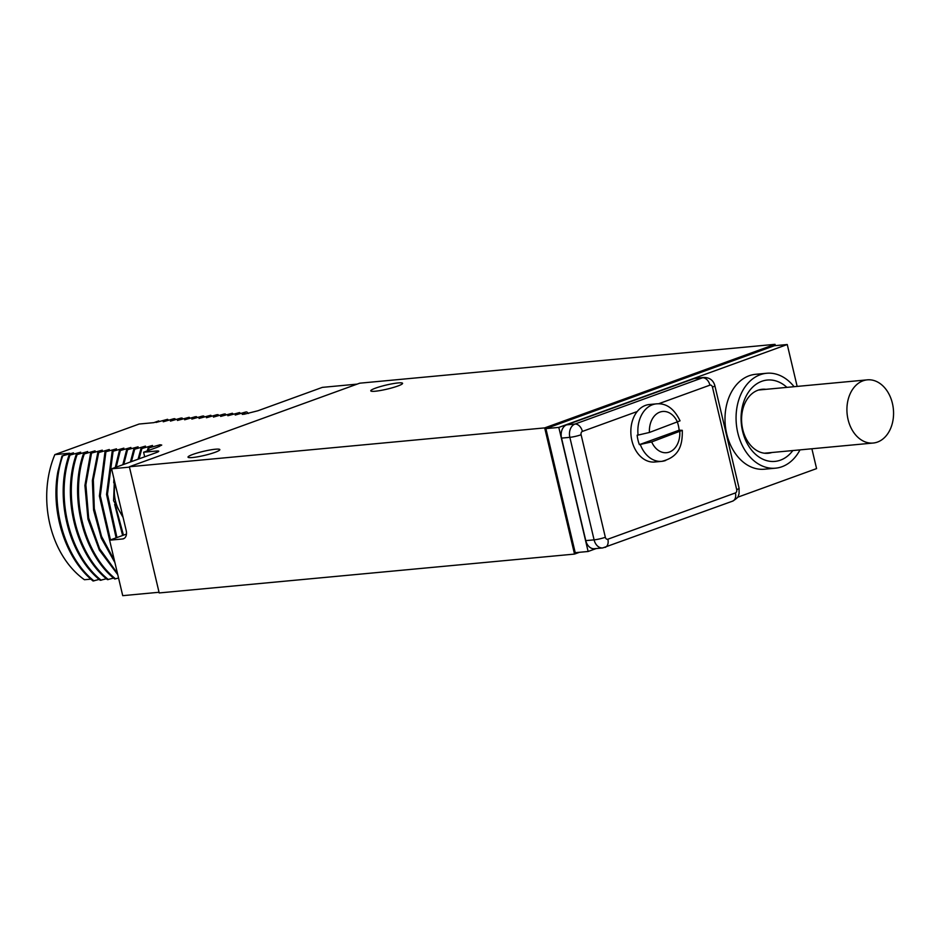 <?xml version="1.0" encoding="UTF-8"?>
<svg xmlns="http://www.w3.org/2000/svg" width="940" height="940" viewBox="0 0 940 940"><rect width="100%" height="100%" fill="white"/><g stroke="black" fill="none" stroke-linecap="round" stroke-linejoin="round"><path stroke-width="1.41" d="M760.801 389.818A32.136 23.547 84.7 0 0 759.638 389.712M765.595 453.315A32.136 23.547 84.7 0 0 766.711 452.998M765.971 389.336A32.136 23.547 -95.3 0 0 762.211 389.278A32.136 23.547 -95.3 0 0 742.741 429.427A32.136 23.547 84.7 0 0 768.192 453.268A32.136 23.547 84.7 0 0 771.881 452.516M786.921 387.374A40.855 29.927 84.7 0 0 752.552 387.245A40.855 29.927 84.7 0 0 742.553 431.084A40.855 29.927 84.7 0 0 792.831 450.554M794.089 386.704A47.658 34.909 84.7 0 0 766.664 373.262A47.658 34.909 84.7 0 0 760.237 374.719A47.658 34.909 84.7 0 0 736.913 428.429A47.658 34.909 84.7 0 0 775.547 468.179A47.658 34.909 84.7 0 0 781.986 466.722A47.658 34.909 84.7 0 0 799.999 449.884M766.664 373.262L755.596 374.308A47.658 34.909 84.7 0 0 749.157 375.753A47.658 34.909 84.7 0 0 725.845 429.463A47.658 34.909 84.7 0 0 764.479 469.213L775.547 468.179M797.155 386.422L787.25 344.522L558.807 427.406L588.135 551.486L596.219 548.549M737.536 497.272L816.578 468.602L811.89 448.768M694.225 378.562L702.533 377.786A10.892 7.978 84.7 0 1 704.001 377.457L695.694 378.233A10.892 7.978 84.7 0 0 694.225 378.562L566.679 424.833A10.892 7.978 84.7 0 0 561.544 438.111L585.785 540.629A10.892 7.978 84.7 0 0 594.409 548.713L602.716 547.938A10.892 7.978 84.7 0 1 594.092 539.854L585.785 540.629M588.135 551.486L575.221 552.685L545.893 428.616L774.325 345.732L787.25 344.522M775.03 344.334L544.683 427.9L574.516 554.083L159.201 592.94L129.368 466.757L359.714 383.191L775.03 344.334L775.336 345.638M579.463 552.297L574.516 554.083M544.683 427.9L129.368 466.757M215.001 452.34A16.344 2.08 166.7 0 1 197.952 456.758A16.344 2.08 166.7 0 1 188.024 457.134A16.344 2.08 166.7 0 1 192.853 454.42A16.344 2.08 166.7 0 1 209.902 450.002A16.344 2.08 166.7 0 1 219.831 449.626A16.344 2.08 166.7 0 1 215.001 452.34M397.749 386.046A16.344 2.08 166.7 0 1 380.7 390.453A16.344 2.08 166.7 0 1 370.771 390.84A16.344 2.08 166.7 0 1 375.601 388.114A16.344 2.08 166.7 0 1 392.662 383.708A16.344 2.08 166.7 0 1 402.579 383.32A16.344 2.08 166.7 0 1 397.749 386.046M357.141 384.119L322.349 387.374L257.889 410.768L244.341 414.188L242.238 414.387L245.822 411.99L235.223 415.045L239.547 412.578L227.844 415.738L232.345 413.259L220.642 416.408L224.225 414.011L213.439 417.078L217.023 414.681L206.424 417.736L210.748 415.269L199.045 418.429L202.629 416.032L191.842 419.099L195.426 416.702L184.651 419.781L189.151 417.289L177.449 420.45L181.032 418.053L170.434 421.108L173.829 418.723L163.231 421.778L167.555 419.311L156.04 422.448L158.719 420.897L153.89 422.647L139.132 424.034L54.861 454.608L69.63 453.221L61.981 455.994L57.916 471.469C50.302 511.384 65.318 558.677 93.06 580.99L99.205 579.416M159.377 446.453A88.513 64.837 -95.3 0 1 160.082 444.761L149.096 447.851L152.492 445.466L141.893 448.521L145.477 446.124L134.702 449.191L138.098 446.817L126.571 449.954L130.895 447.487L120.296 450.542L123.88 448.145L113.106 451.212L116.501 448.838L104.975 451.976L109.299 449.508L98.7 452.563L102.284 450.166L90.581 453.327L95.081 450.836L84.306 453.914L87.702 451.529L77.104 454.584L80.687 452.187L68.984 455.348L73.484 452.857L61.981 455.994M160.082 444.761L161.739 445.066L157.603 447.146L143.597 452.234L144.678 456.805M156.839 452.387L156.51 451.024L143.597 452.234M156.51 451.024A8.166 1.046 166.7 0 1 158.754 451.212A8.166 1.046 166.7 0 1 156.346 452.575L111.602 468.813L129.462 467.133M159.036 592.27L122.729 595.666L109.616 540.195L122.541 538.984A8.166 5.464 70.1 0 0 123.457 538.785A8.166 5.464 70.1 0 0 126.207 530.583L111.602 468.813M83.378 453.997C68.691 496.062 82.908 553.754 114.657 578.97L118.558 578.041M76.187 454.666C61.488 496.731 75.705 554.424 107.454 579.639L113.599 578.077M68.984 455.348C54.297 497.401 68.502 555.094 100.251 580.309L106.396 578.746M90.91 579.134L84.447 579.733A88.513 64.837 -95.3 0 1 54.861 454.608M248.489 413.471L246.738 411.908M240.581 413.494L239.547 412.578M233.379 414.164L232.345 413.259M226.188 414.846L225.142 413.929M218.985 415.515L217.951 414.599M211.782 416.185L210.748 415.269M204.591 416.866L203.545 415.95M197.388 417.536L196.354 416.62M190.186 418.206L189.151 417.289M182.995 418.887L181.949 417.971M175.792 419.557L174.758 418.641M168.589 420.227L167.555 419.311M159.389 421.484L158.719 420.897M62.71 455.935C48.022 497.988 62.228 555.681 93.977 580.897M69.913 455.254C55.213 497.319 69.431 555.011 101.179 580.227M77.104 454.584C62.416 496.649 76.633 554.341 108.382 579.557M84.306 453.914C69.619 495.968 83.825 553.672 115.573 578.876M90.581 453.327L84.917 485.428L87.949 519.068L99.346 550.076L117.758 574.645M91.509 453.233L85.869 484.864L88.665 518.022L99.617 548.749L117.453 573.365M97.784 452.645L92.367 480.54L93.565 509.985L101.309 538.221L114.903 562.578M98.7 452.563L93.33 479.811L94.294 508.611L101.532 536.376L114.433 560.581M104.975 451.976L99.393 496.038L109.627 540.195L126.465 534.085M105.903 451.893L100.31 495.838L110.45 539.889M112.177 451.306L106.549 494.428L116.114 537.845M113.106 451.212L107.465 494.217L116.936 537.539M119.38 450.624L115.267 467.474M113.94 478.695L113.717 482.737M114.668 504.428L122.623 535.483M120.296 450.542L116.243 467.133M116.09 507.906L123.457 535.177M126.571 449.954L122.835 464.736M127.499 449.872L123.798 464.384M133.774 449.285L130.437 461.975M134.702 449.191L131.412 461.622M140.977 448.603L138.074 459.202M141.893 448.521L139.061 458.849M148.167 447.934L147.239 450.906M149.096 447.851L148.25 450.542M158.966 446.629L159.694 444.796M545.893 428.616L558.807 427.406M639.388 444.644L679.162 430.203L682.299 430.332L651.678 441.918L639.388 444.644A28.87 21.15 84.7 0 1 637.144 435.173L638.072 435.091A28.87 21.15 84.7 0 1 652.489 404.74A28.87 21.15 -95.3 0 1 656.39 403.859L649.375 404.517A28.87 21.15 -95.3 0 0 645.475 405.399A28.87 21.15 84.7 0 0 637.202 411.532A28.87 21.15 84.7 0 0 632.961 444.279A28.87 21.15 84.7 0 0 654.745 462.01L661.76 461.352A28.87 21.15 84.7 0 0 665.661 460.471M679.162 430.203A28.87 21.15 84.7 0 0 677.458 422.283M638.072 435.091L649.434 432.459L680.055 420.838C674.18 408.642 666.295 402.99 656.39 403.859M863.002 380.818A31.725 23.242 84.7 0 0 847.481 416.573A31.725 23.242 84.7 0 0 873.19 443.034A31.725 23.242 84.7 0 0 877.478 442.07A31.725 23.242 84.7 0 0 893 406.315A31.725 23.242 84.7 0 0 867.279 379.854A31.725 23.242 84.7 0 0 863.002 380.818M122.541 538.984L124.303 538.35M122.647 515.519A29.963 21.949 -95.3 0 1 115.444 500.879A29.963 21.949 84.7 0 1 115.138 483.748M561.544 438.111L569.851 437.335L594.092 539.854A8.166 1.046 166.7 0 0 605.337 537.269A2.726 1.998 84.7 0 0 607.863 539.207L735.409 492.936A8.166 5.464 70.1 0 1 732.659 501.126L602.716 547.938M566.679 424.833L574.986 424.058A10.892 7.978 84.7 0 0 569.851 437.335A8.166 1.046 166.7 0 0 581.108 434.75L605.337 537.269M735.409 492.936A2.726 1.998 84.7 0 0 736.69 489.611L712.45 387.092A2.726 1.998 84.7 0 0 709.935 385.153A8.166 5.464 -109.9 0 0 702.533 377.786L574.986 424.058A8.166 5.464 -109.9 0 1 582.389 431.425A2.726 1.998 84.7 0 0 581.108 434.75M607.863 539.207A8.166 5.464 70.1 0 1 605.113 547.409M637.202 411.532L582.389 431.425M709.935 385.153L658.576 403.777M640.305 444.549A28.87 21.15 84.7 0 0 661.76 461.352C680.607 456.793 682.487 443.175 682.299 430.332M712.45 387.092A8.166 1.046 -13.3 0 0 714.87 385.729L739.099 488.248L739.052 493.923C737.759 495.827 740.086 496.567 732.659 501.126M736.69 489.611A8.166 1.046 -13.3 0 0 739.099 488.248M651.678 441.918A20.704 15.158 84.7 0 0 669.339 452.07A20.704 15.158 84.7 0 0 679.784 431.719M677.552 422.26A20.704 15.158 84.7 0 0 659.892 412.108A20.704 15.158 84.7 0 0 649.434 432.459M114.375 480.528L113.587 500.726L123.105 517.458M704.001 377.457C709.759 377.575 713.389 380.324 714.87 385.729M873.19 443.034L764.432 453.209M867.279 379.854L758.521 390.029"/></g></svg>
